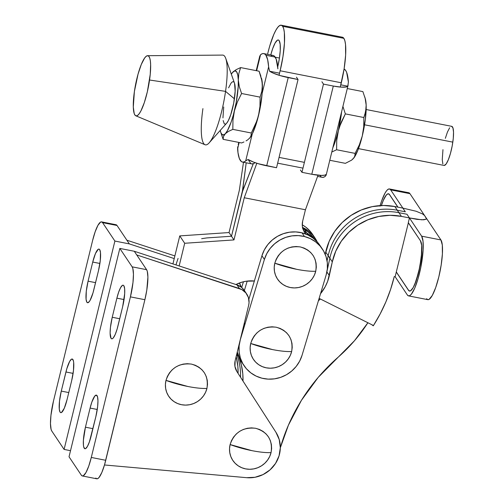 <?xml version="1.0" encoding="UTF-8"?>
<svg xmlns="http://www.w3.org/2000/svg" width="504" height="504" viewBox="0 0 504 504"><rect width="100%" height="100%" fill="white"/><g stroke="black" fill="none" stroke-linecap="round" stroke-linejoin="round"><path stroke-width="0.76" d="M421.646 236.168L423.032 241.296L423.127 250.116L420.846 267.233L418.055 278.706L414.723 288.175L411.359 294.197L409.821 295.609L408.467 295.867L407.345 294.96L395.142 276.728L396.283 272.04L408.486 290.272L409.431 291.035L410.565 290.821L413.249 287.526L414.685 284.571L418.742 271.914L421.369 257.116L421.672 245.164L420.506 240.855L408.303 222.623L409.443 217.936L421.646 236.168L409.443 217.936L421.88 219.832L426.094 219.227L426.252 218.03L440.918 239.948L421.646 236.168A30.901 6.552 101.1 0 1 420.267 269.993A30.901 6.552 101.1 0 1 408.555 295.886A30.901 6.552 101.1 0 1 407.345 294.96L395.142 276.728L394.267 276.557L390.619 289.334L385.913 301.814L380.18 313.904L373.464 325.527A162.282 155.106 -33.8 0 1 373.281 325.811L371.713 324.652L373.281 325.811A162.282 155.106 -33.8 0 0 373.464 325.527L319.127 298.374L373.464 325.527A162.282 155.106 -33.8 0 0 394.267 276.557L395.142 276.728L396.283 272.04L408.486 290.272A25.975 5.513 101.1 0 0 409.5 291.054A25.975 5.513 101.1 0 0 419.347 269.287A25.975 5.513 101.1 0 0 420.506 240.855L408.303 222.623L409.443 217.936L406.98 214.257L398.935 212.682L397.291 210.225A57.777 55.226 146.2 0 0 328.192 255.73L329.837 258.187L327.09 270.856L329.837 258.187A57.777 55.226 -33.8 0 1 398.935 212.682L397.291 210.225L405.336 211.8L402.872 208.114L394.827 206.539L383.582 205.481L372.248 206.64L361.28 209.979L351.118 215.359L342.153 222.573L334.751 231.336L329.2 241.29L325.225 254.356L325.723 252.044L332.3 261.866L335.777 251.112L341.328 241.158L348.73 232.394L357.689 225.181L367.857 219.801L378.819 216.462L390.153 215.303L401.398 216.361L409.443 217.936L401.398 216.361L398.935 212.682L406.98 214.257L409.443 217.936L417.035 219.366L423.763 219.807L426.094 219.227L426.453 218.698L424.607 215.573L440.918 239.948L421.646 236.168M327.071 260.883L328.192 255.73L327.071 260.883M379.959 206.136L381.585 201.052L384.999 193.158L386.656 190.644L388.193 189.233L389.548 188.975L390.669 189.882L402.872 208.114L390.669 189.882L409.941 193.662L424.607 215.573L422.566 213.948L416.134 211.252L402.872 208.114L405.336 211.8L397.291 210.225L394.827 206.539A57.777 55.226 146.2 0 0 325.723 252.044L328.192 255.73A57.777 55.226 -33.8 0 1 397.291 210.225L394.827 206.539L402.872 208.114L416.134 211.252L422.566 213.948L424.607 215.573L409.941 193.662A30.901 6.552 -78.9 0 0 408.731 192.73L389.46 188.956A30.901 6.552 101.1 0 1 390.669 189.882L409.941 193.662L408.82 192.755L407.465 193.007M236.168 356.523L237.863 366.427L238.077 373.401A65.312 62.427 146.2 0 0 236.168 356.523M236.741 354.18A65.312 62.427 -33.8 0 1 240.534 377.225A65.312 62.427 146.2 0 0 236.741 354.18M426.617 298.733L427.739 299.641L429.093 299.389L432.287 295.464L435.702 287.563L438.82 276.891L441.17 265.066L442.399 253.896L442.31 245.07L440.918 239.948A30.901 6.552 -78.9 0 1 439.545 273.773A30.901 6.552 -78.9 0 1 427.827 299.659L408.555 295.886M367.895 322.743L354.482 340.723L318.175 377.427L301.48 400.245L288.42 425.162L280.318 447.848A185.894 177.679 -33.8 0 1 338.108 357.229A157.254 150.305 -33.8 0 0 367.895 322.743M320.015 245.492L317.608 242.336L313.123 238.153L307.856 234.952L302.009 232.842L304.473 236.527A32.659 31.216 -33.8 0 1 322.409 249.058A32.659 31.216 -33.8 0 1 326.138 275.001L302.053 355.282L326.138 275.001L327.342 268.859L327.316 262.66L326.05 256.637L323.612 251.017L320.078 246.021L315.592 241.838L310.319 238.631L304.473 236.527L298.274 235.601L291.961 235.885L285.774 237.378L279.947 240.017L274.712 243.703L270.27 248.289L266.786 253.607L264.392 259.447A32.659 31.216 -33.8 0 1 304.473 236.527L302.009 232.842A32.659 31.216 146.2 0 0 261.929 255.761L264.392 259.447L240.307 339.734L239.104 345.87L239.135 352.069L240.395 358.098L242.84 363.718L246.374 368.714L250.86 372.891L256.127 376.097L261.973 378.208L268.172 379.134L274.485 378.844L280.678 377.351L286.499 374.711L291.734 371.026L296.182 366.44L299.666 361.122L302.053 355.282A32.659 31.216 -33.8 0 1 275.663 378.655A32.659 31.216 -33.8 0 1 244.043 365.671L241.573 361.985A32.659 31.216 146.2 0 1 237.271 352A32.659 31.216 -33.8 0 0 238.676 356.486L236.842 353.751L238.676 356.486A65.312 62.427 -33.8 0 1 242.997 381.055L242.789 373.792L241.366 364.972L237.271 352.006L240.37 360.032L242.878 363.787M318.396 300.819L320.323 298.973A47.729 45.618 -33.8 0 1 318.396 300.819M243.949 324.608A32.659 31.216 -33.8 0 1 245.316 323.039M320.525 293.712L325.219 286.7L327.669 281.264L332.3 261.866A57.777 55.226 -33.8 0 1 401.398 216.361L398.935 212.682A57.777 55.226 146.2 0 0 329.837 258.187L332.3 261.866L329.332 275.568L326.894 271.933L329.332 275.568A42.708 40.818 -33.8 0 1 320.525 293.712M408.379 222.737L396.308 271.946L408.505 290.178L409.45 290.94L410.584 290.726L411.869 289.542L413.255 287.438L416.115 280.822L419.813 266.962L421.722 252.63L421.646 245.24L420.481 240.95A25.874 5.487 101.1 0 1 419.328 269.275A25.874 5.487 101.1 0 1 409.519 290.953A25.874 5.487 101.1 0 1 408.505 290.178L396.308 271.946L408.379 222.737M380.117 205.601A30.901 6.552 101.1 0 1 389.46 188.956M381.358 205.531A25.975 5.513 101.1 0 1 388.515 193.788A25.975 5.513 101.1 0 1 389.529 194.569L388.584 193.807L387.444 194.021L386.159 195.206L383.324 200.271L381.358 205.531M397.952 207.15L389.529 194.569L397.952 207.15M389.504 194.664L388.565 193.901L387.431 194.116L386.146 195.3L383.33 200.346L381.389 205.531A25.874 5.487 101.1 0 1 388.496 193.889A25.874 5.487 101.1 0 1 389.504 194.664L397.851 207.131L389.504 194.664M420.582 240.969L408.284 222.718L420.582 240.969M187.86 386.486C195.716 388.004 202.072 388.653 206.936 388.42C208.732 375.845 203.559 367.737 191.413 364.09C178.681 362.849 170.207 368.279 165.986 380.381L187.86 386.486A30.965 6.3 -166.3 0 1 165.986 380.381A21.351 20.406 146.2 0 0 181.509 404.712A21.351 20.406 146.2 0 0 206.936 388.42A30.965 6.3 -166.3 0 1 187.86 386.486M251.981 450.664C259.837 452.183 266.194 452.825 271.058 452.598C272.853 440.024 267.674 431.909 255.534 428.268C242.802 427.027 234.328 432.457 230.107 444.553L251.981 450.664A30.965 6.3 -166.3 0 1 230.107 444.553A21.351 20.406 146.2 0 0 245.631 468.89A21.351 20.406 146.2 0 0 271.058 452.598A30.965 6.3 -166.3 0 1 251.981 450.664M126.882 240.213L174.882 255.919L126.882 240.213L129.345 243.898L174.233 258.584L129.345 243.898L114.893 241.057L129.345 243.898L117.022 225.477L126.882 240.213M101.588 221.886A25.118 5.33 101.1 0 0 92.635 240.395L53.493 400.976A25.118 5.33 101.1 0 0 51.773 431.008L64.096 449.423L70.516 450.683L64.096 449.423L114.893 241.057L102.57 222.642L117.022 225.477A25.118 5.33 -78.9 0 0 116.04 224.727L101.588 221.886A25.118 5.33 101.1 0 1 102.57 222.642L114.893 241.057L64.096 449.423L51.773 431.008L51.087 429.351L50.476 423.568L50.948 415.283L53.493 400.976L92.635 240.395L95.18 231.72L97.959 225.301L100.554 222.113L101.657 221.905L102.57 222.642L117.022 225.477L116.109 224.74M239.35 283.015L241.196 287.091A15.07 14.408 -33.8 0 0 239.35 283.015M67.032 399.691L71.694 380.577L73.471 370.56L73.685 362.471L73.376 360.713L72.255 359.031L71.48 359.182L69.665 361.412L66.793 368.802L61.28 391.098L59.497 401.115L59.289 409.204L60.077 412.121L60.719 412.637L61.488 412.493L64.279 408.259L67.032 399.691A17.583 3.73 101.1 0 1 60.764 412.65A17.583 3.73 101.1 0 1 61.28 391.098L68.764 392.566L61.28 391.098L65.942 371.984A17.583 3.73 101.1 0 1 72.204 359.024A17.583 3.73 101.1 0 1 71.694 380.577L67.032 399.691M92.736 262.061L88.074 281.175L86.291 291.192L86.083 299.281L86.871 302.205L87.513 302.721L89.158 301.77L90.103 300.34L92.975 292.95L98.488 270.654L100.264 260.637L100.479 252.548L99.691 249.631L99.049 249.115L98.28 249.259L95.483 253.493L92.736 262.061A17.583 3.73 101.1 0 1 98.998 249.102A17.583 3.73 101.1 0 1 98.488 270.654L93.826 289.775A17.583 3.73 101.1 0 1 87.564 302.728A17.583 3.73 101.1 0 1 88.074 281.175L92.736 262.061L99.899 263.466L92.736 262.061M95.565 282.649L88.074 281.175L95.565 282.649M73.105 373.388L65.942 371.984L73.105 373.388M95.848 416.669L91.186 435.784A17.583 3.73 101.1 0 1 84.924 448.743A17.583 3.73 101.1 0 1 85.434 427.19L90.096 408.076A17.583 3.73 101.1 0 1 96.358 395.117A17.583 3.73 101.1 0 1 95.848 416.669L97.631 406.652L97.959 400.85L97.53 396.805L96.409 395.13L94.765 396.075L91.873 402.003L90.096 408.076L97.259 409.481L90.096 408.076L85.434 427.19L92.925 428.665L85.434 427.19L83.393 440.276L83.444 445.297L83.752 447.054L84.874 448.73L85.648 448.585L87.463 446.355L89.41 441.857L95.848 416.669M116.89 298.16L124.053 299.565L116.89 298.16A17.583 3.73 101.1 0 1 123.159 285.201A17.583 3.73 101.1 0 1 122.642 306.753L117.98 325.868A17.583 3.73 101.1 0 1 111.718 338.827A17.583 3.73 101.1 0 1 112.235 317.274L116.89 298.16L112.235 317.274L119.719 318.742L112.235 317.274L110.452 327.291L110.118 333.094L111.031 338.297L111.668 338.814L112.442 338.669L113.312 337.863L115.233 334.435L117.13 329.049L122.642 306.753L124.683 293.662L124.633 288.647L123.845 285.73L123.203 285.214L122.434 285.358L120.62 287.589L118.673 292.081L116.89 298.16M95.804 478.044L96.718 478.781L97.82 478.573L99.074 477.427L101.814 472.531L104.523 464.833L144.887 299.71L146.803 290.102L147.905 277.118L147.294 271.335L146.601 269.678L134.278 251.263L236.968 284.867L239.431 288.546L136.742 254.948L146.601 269.678L132.149 266.837A25.118 5.33 101.1 0 1 130.429 296.875L91.287 457.449A25.118 5.33 101.1 0 1 82.335 475.959A25.118 5.33 101.1 0 1 81.352 475.209L69.029 456.788L81.352 475.209L82.265 475.946L83.368 475.738L85.963 472.55L88.748 466.124L91.287 457.449L105.739 460.291L91.287 457.449L130.429 296.875L144.887 299.71L130.429 296.875L132.974 282.561L133.447 274.277L132.835 268.493L132.149 266.837L119.826 248.422L132.149 266.837L146.601 269.678A25.118 5.33 -78.9 0 1 144.887 299.71L105.739 460.291A25.118 5.33 -78.9 0 1 96.793 478.8L82.335 475.959M239.431 288.546A15.07 14.408 -33.8 0 1 246.733 294.053A15.07 14.408 -33.8 0 1 248.661 305.273L249.058 302.646L248.39 297.448L245.876 292.906L241.851 289.598L136.742 254.948L134.278 251.263L119.826 248.422L134.278 251.263L236.968 284.867L239.431 288.546M246.733 294.053L244.27 290.367A15.07 14.408 146.2 0 0 236.968 284.867L241.561 287.381L244.301 290.417M235.166 360.644L248.661 305.273L235.166 360.644A15.07 14.408 -33.8 0 0 236.956 371.656L234.933 366.37L235.166 360.644M275.909 432.23L236.956 371.656L275.909 432.23A30.146 28.81 -33.8 0 1 275.531 463.453A30.146 28.81 -33.8 0 1 246.664 477.685L255.018 477.275L263.019 474.592L270.043 469.86L275.531 463.453L279.046 455.868L280.318 447.703L279.248 439.614L275.909 432.23M104.486 464.971L246.664 477.685L104.486 464.971M69.029 456.788L119.826 248.422L69.029 456.788M230.107 444.553L231.468 440.666L233.56 437.088L236.307 433.95L239.602 431.367L243.325 429.452L247.319 428.274L251.446 427.871L255.534 428.268L259.434 429.44L262.993 431.348L266.074 433.925L268.563 437.056L270.358 440.635L271.391 444.522L271.631 448.56L271.058 452.598L269.697 456.485L267.605 460.064L264.858 463.201L261.557 465.784L257.84 467.699L253.84 468.877L249.719 469.281L245.631 468.89L241.731 467.712L238.172 465.803L235.091 463.233L232.602 460.095L230.807 456.517L229.767 452.636L229.534 448.591L230.107 444.553M165.986 380.381L167.347 376.494L169.439 372.91L172.192 369.772L175.487 367.196L179.203 365.28L183.204 364.096L187.324 363.693L191.413 364.09L195.313 365.261L198.872 367.177L201.953 369.747L204.441 372.884L206.237 376.463L207.276 380.344L207.509 384.382L206.936 388.42L205.575 392.307L203.484 395.886L200.737 399.029L197.442 401.606L193.719 403.521L189.724 404.706L185.598 405.109L181.509 404.712L177.61 403.534L174.05 401.625L170.969 399.055L168.481 395.917L166.685 392.339L165.652 388.458L165.413 384.42L165.986 380.381M358.483 148.63L444.049 165.432A19.921 4.227 -78.9 0 0 452.819 142.134L364.556 124.797L452.819 142.134A19.921 4.227 -78.9 0 0 451.729 126.34L366.162 109.532M209.16 142.846L226.668 123.19A21.64 4.593 -78.9 0 0 234.423 98.828L225.546 91.369A45.719 9.702 101.1 0 1 209.16 142.846A45.719 9.702 101.1 0 1 202.923 108.612M135.79 115.788L205.015 144.73A45.719 9.702 -78.9 0 0 225.546 91.369L149.549 80.016A30.649 6.502 101.1 0 1 135.79 115.788A30.649 6.502 101.1 0 1 134.385 91.577L133.302 107.012L134.215 113.57L135.135 115.303L136.313 115.895L137.712 115.334L139.268 113.639L140.937 110.88L144.32 102.602L147.344 91.766L150.236 74.365L150.639 64.581L150.343 60.826L149.726 58.029L148.806 56.297L147.628 55.698L146.229 56.259L144.667 57.954L141.296 64.449L138.033 74.195L134.385 91.577A30.649 6.502 101.1 0 1 147.596 55.698A30.649 6.502 101.1 0 1 149.549 80.016L225.546 91.369A45.719 9.702 -78.9 0 0 222.623 55.093L147.596 55.698M261.368 77.881L262.389 84.729L262.149 93.379L268.626 66.83L267.662 59.762L265.929 55.257L264.802 54.048L263.51 53.556L262.086 53.789L260.536 54.747L259.73 56.511L260.536 54.747A55.465 11.768 101.1 0 1 263.756 53.594A55.465 11.768 101.1 0 1 265.929 55.257L275.178 57.078A55.465 11.768 -78.9 0 0 273.011 55.409L263.756 53.594M353.625 158.262L353.625 158.256A32.659 6.93 -78.9 0 0 353.657 158.218L357.771 150.463L362.275 136.004L359.321 144.894L355.106 153.386L336.609 149.757L355.106 153.386L354.747 156.246L355.106 153.386L359.321 144.894L362.275 136.004L363.731 126.75L363.85 117.52L345.353 113.885L342.915 106.426L345.353 113.885L363.85 117.52L365.652 111.504L366.162 105.109L365.161 98.406L362.88 91.602L347.275 88.54L362.88 91.602L365.161 98.406L366.162 105.109L365.135 98.267M345.391 163.34L329.786 160.278L345.391 163.34L351.616 160.14L354.085 157.607L351.616 160.14L345.391 163.34M336.609 149.757L331.796 152.025L336.609 149.757L336.735 140.452L336.609 149.757M345.353 113.885L339.494 126.743L338.184 131.273L336.735 140.452L341.573 111.932A32.659 6.93 101.1 0 1 338.184 131.273L341.164 122.321L345.353 113.885M351.981 159.774L353.046 158.911M353.606 158.281L353.657 158.218A32.659 6.93 -78.9 0 0 362.275 136.004L365.343 119.398L366.162 105.109A32.659 6.93 -78.9 0 0 365.324 98.834L364.707 96.749M332.854 147.697L335.21 141.599L338.184 131.273A32.659 6.93 101.1 0 1 332.854 147.697M354.747 156.246L354.085 157.607M364.89 114.553L363.85 117.52L363.731 126.75L362.275 136.004A32.659 6.93 -78.9 0 0 366.162 105.109L366.093 108.36L364.89 114.553M325.464 176.179L323.921 177.137L322.239 177.332A55.465 11.768 -78.9 0 0 325.464 176.179L326.271 174.416L325.464 176.179M321.206 176.879L320.078 175.669M326.271 174.416L324.671 175.184L321.489 175.423L311.793 174.264L333.301 86.045L340.912 87.11L346.172 86.965L347.779 86.197L340.824 84.83L347.779 86.197L348.403 82.102L347.779 86.197A18.087 3.679 -166.3 0 1 333.301 86.045L311.793 174.264A18.087 3.679 13.7 0 0 326.271 174.416L326.056 175.411M348.403 82.102A55.465 11.768 -78.9 0 0 344.081 69.035L345.706 70.529L346.664 72.444L348.403 82.102M311.793 174.264L301.965 172.33L300.39 169.974L301.965 172.33L311.793 174.264M333.301 86.045L323.474 84.111L301.965 172.33L323.474 84.111L333.301 86.045M321.899 81.755L323.474 84.111M260.536 54.747L256.643 70.736L260.536 54.747M271.278 55.635L272.727 55.371L274.031 55.856L276.148 59.018L277.887 68.859A55.465 11.768 -78.9 0 0 275.178 57.078L265.929 55.257A55.465 11.768 101.1 0 1 268.626 66.83L269.583 71.234L279.544 73.193L269.583 71.234L268.626 66.83L262.149 93.379A32.659 6.93 -78.9 0 0 262.389 84.729L261.878 91.123L260.077 97.133L259.963 106.369L258.502 115.618A32.659 6.93 -78.9 0 0 262.149 93.379L259.755 109.992L257.204 120.116L251.332 133.006L250.973 135.866L249.833 137.901L248.207 139.394M255.024 162.66L253.449 163.661L251.704 163.882A55.465 11.768 -78.9 0 0 255.024 162.66M250.696 163.435L248.579 160.272M237.604 148.831L239.154 142.475L237.604 148.831L237.699 146.79L237.982 152.662L239.337 158.489L241.429 161.608L242.72 162.099L244.144 161.866L248.081 159.459A18.087 3.679 13.7 0 0 266.704 165.81L288.212 77.585A18.087 3.679 -166.3 0 1 269.583 71.234L272.859 72.967L279.947 75.537L298.04 79.519L296.459 77.162L298.04 79.519L288.212 77.585L266.704 165.81L276.532 167.738L298.04 79.519L276.532 167.738L258.445 163.756L253.481 162.067L248.081 159.459L245.687 160.908A55.465 11.768 101.1 0 1 242.468 162.067A55.465 11.768 101.1 0 1 237.604 148.831M238.732 142.393L238.228 144.736M220.683 132.098A32.659 6.93 101.1 0 1 220.286 130.36L220.865 132.665L222.264 134.744L224.123 134.662L225.187 133.799A32.659 6.93 101.1 0 1 220.683 132.098L223.127 139.325L223.486 136.464L227.493 130.517L231.109 122.17L233.377 114.874L236.193 102.577L238.203 86.587L238.304 79.997L237.768 74.97L236.647 71.845L235.003 70.837L232.961 72.015L231.323 74.17A32.659 6.93 101.1 0 1 232.344 72.715A32.659 6.93 101.1 0 1 232.961 72.015A32.659 6.93 101.1 0 1 238.304 79.997A32.659 6.93 101.1 0 1 234.41 110.886L232.961 120.072L232.835 129.37L232.961 120.072L234.41 110.886A32.659 6.93 101.1 0 1 225.187 133.799L228.394 131.431L232.835 129.37L251.332 133.006L255.547 124.507L258.502 115.618L255.528 125.95L252.252 133.982L245.687 160.908L252.252 133.982L249.845 137.882A32.659 6.93 -78.9 0 0 249.889 137.831A32.659 6.93 -78.9 0 0 252.252 133.982A32.659 6.93 -78.9 0 0 258.502 115.618L259.963 106.369L260.077 97.133L241.58 93.505L239.299 86.688L238.304 79.997L238.814 73.59L240.616 67.586L236.168 69.647L232.382 72.67M232.961 72.015L236.168 69.647L240.616 67.586L238.814 73.59L238.304 79.997L239.299 86.688L241.58 93.505L237.39 101.934L234.41 110.886L237.39 101.934L241.58 93.505L260.077 97.133L261.878 91.123L262.319 87.98L262.074 81.39L262.389 84.729A32.659 6.93 -78.9 0 0 261.551 78.448L262.074 81.39L259.106 71.221L260.933 76.362M243.974 141.958L241.618 142.96L243.974 141.958M247.848 139.759L246.065 140.9L247.848 139.759M228.602 87.828L230.977 83.248L232.079 82.051L233.069 81.654L233.9 82.076M234.524 83.223L225.748 58.401A45.719 9.702 101.1 0 1 225.546 91.369L234.423 98.828A21.64 4.593 -78.9 0 0 234.524 83.223L235.166 91.155L233.736 102.973L230.731 114.773L228.344 120.613L226.643 123.222M226.063 123.763L225.08 124.16L224.242 123.738L223.159 120.544M222.951 117.886L223.719 106.987M223.127 139.325L241.618 142.96L223.127 139.325L223.486 136.464L225.187 133.799L228.394 131.431L232.835 129.37L251.332 133.006L250.973 135.866M249.272 138.531L250.318 137.227M240.616 67.586L259.106 71.221L240.616 67.586M444.213 165.451L446.135 163.989L448.327 159.768L450.45 153.43L452.183 145.952L453.266 138.455L453.524 132.098L452.932 127.833L451.565 126.321M449.644 127.789L447.457 132.01L445.334 138.342M442.966 149.644L442.254 159.68L442.852 163.939M272.576 349.593C280.432 351.118 286.795 351.761 291.659 351.527C293.448 338.953 288.275 330.844 276.129 327.197C263.403 325.956 254.929 331.386 250.708 343.489L272.576 349.593A30.965 6.3 -166.3 0 1 250.708 343.489L252.063 339.601L254.161 336.023L256.908 332.879L260.203 330.303L263.92 328.387L267.92 327.203L272.04 326.8L276.129 327.197L280.029 328.375L283.588 330.284L286.675 332.854L289.157 335.992L290.953 339.57L291.992 343.451L292.226 347.489L291.659 351.527L290.298 355.414L288.2 358.999L285.453 362.137L282.158 364.713L278.441 366.629L274.441 367.813L270.32 368.216L266.232 367.819L262.332 366.647L258.772 364.732L255.686 362.162L253.203 359.024L251.408 355.446L250.368 351.565L250.135 347.527L250.708 343.489A21.351 20.406 146.2 0 0 266.232 367.819A21.351 20.406 146.2 0 0 291.659 351.527A30.965 6.3 -166.3 0 1 272.576 349.593M302.532 227.398A32.659 31.216 -33.8 0 1 315.013 238.008A32.659 31.216 -33.8 0 1 317.199 241.876L312.682 234.971L308.196 230.788L302.532 227.398M315.013 238.008L312.549 234.328A32.659 31.216 146.2 0 0 302.249 224.828L305.726 227.102L310.218 231.286L312.625 234.442M296.661 269.312C304.517 270.831 310.88 271.473 315.743 271.247C317.533 258.672 312.36 250.557 300.22 246.91C287.488 245.675 279.014 251.105 274.793 263.201L296.661 269.312A30.965 6.3 -166.3 0 1 274.793 263.201L276.148 259.314L278.246 255.736L280.993 252.592L284.288 250.016L288.011 248.1L292.005 246.916L296.125 246.519L300.22 246.91L304.12 248.088L307.679 249.997L310.76 252.567L313.249 255.704L315.044 259.283L316.077 263.164L316.317 267.202L315.743 271.247L314.383 275.127L312.291 278.712L309.538 281.849L306.243 284.426L302.526 286.348L298.526 287.526L294.405 287.929L290.317 287.532L286.417 286.36L282.857 284.451L279.777 281.875L277.288 278.743L275.493 275.165L274.453 271.278L274.22 267.24L274.793 263.201A21.351 20.406 146.2 0 0 290.317 287.532A21.351 20.406 146.2 0 0 315.743 271.247A30.965 6.3 -166.3 0 1 296.661 269.312M322.409 249.058L319.939 245.379A32.659 31.216 146.2 0 0 302.009 232.842L295.81 231.916L289.498 232.205L283.305 233.698L277.483 236.332L272.248 240.017L267.8 244.61L264.317 249.921L261.929 255.761L248.856 299.332L261.929 255.761L264.392 259.447L240.307 339.734A32.659 31.216 -33.8 0 0 244.043 365.671M241.7 287.494L243.419 281.761L241.7 287.494M247.193 281.087L244.364 290.512L247.193 281.087M280.136 70.768L341.321 82.782A37.176 7.888 -78.9 0 0 343.86 38.336L282.675 26.315A37.176 7.888 101.1 0 1 280.136 70.768L279.04 75.26L280.136 70.768L341.321 82.782L340.276 87.06L344.156 68.557L345.637 55.119L345.53 44.503L344.881 40.786L343.86 38.336A37.176 7.888 -78.9 0 0 342.405 37.22L281.219 25.2A37.176 7.888 101.1 0 1 282.675 26.315L283.695 28.766L284.351 32.483L284.451 43.098L282.971 56.542L280.136 70.768M277.673 67.082L279.361 58.628L280.237 50.633L280.174 44.32L279.185 40.654L278.378 40.005L277.408 40.188L275.127 42.991L272.677 48.642L270.768 54.974A22.107 4.694 101.1 0 1 278.315 39.992A22.107 4.694 101.1 0 1 279.185 40.654A22.107 4.694 101.1 0 1 277.729 66.849M279.449 58.048L275.279 57.229L279.449 58.048M306.684 232.936A31.651 30.253 -33.8 0 1 313.608 238.531A31.651 30.253 146.2 0 0 306.684 232.936A15.07 14.408 -33.8 0 1 303.509 230.404A15.07 14.408 146.2 0 0 306.684 232.936L308.114 235.072L306.684 232.936L311.037 236.029L306.684 232.936L304.221 229.251L306.684 232.936L304.838 231.651M314.452 239.224L313.784 238.222A31.651 30.253 146.2 0 0 304.221 229.251L302.375 227.966M302.734 228.255A15.07 14.408 146.2 0 0 304.221 229.251L308.574 232.344L312.272 236.168L314.395 239.173M246.21 162.798L243.035 187.129L243.993 187.318L243.035 187.129A16.078 3.415 101.1 0 1 241.58 194.897L241.58 194.897A16.078 3.415 101.1 0 1 243.684 188.099L253.285 163.724L242.582 191.262L231.506 236.237L241.58 194.897L231.506 236.237L229.037 232.558L239.318 190.38L243.495 162.269L239.318 190.38L229.037 232.558L179.758 235.904L184.691 243.268L179.159 265.948L184.691 243.268L233.969 239.923L231.506 236.237L206.867 237.913L201.638 238.688L206.867 237.913L231.506 236.237L242.411 191.01L246.21 162.798M342.512 37.239L343.86 38.336L282.675 26.315L281.327 25.225L279.695 25.534L277.849 27.229L275.852 30.253L273.792 34.48L269.772 45.87L267.977 52.599A37.176 7.888 101.1 0 1 281.219 25.2M318.018 175.209L305.437 209.765L302.665 221.124L302.287 225.641L302.633 227.865L304.359 231.985L306.029 234.146A15.07 14.408 -33.8 0 1 304.592 232.344A15.07 14.408 -33.8 0 1 302.665 221.124L305.437 209.765L244.251 197.744L233.969 239.923L244.251 197.744L256.813 163.252L244.251 197.744L305.437 209.765L318.018 175.209M254.514 281.024L246.128 281.232L241.989 282.139L235.929 284.527A32.659 31.216 -33.8 0 1 254.356 281.005M267.555 54.337L267.977 52.599L267.555 54.337M176.047 264.928L176.431 263.353L176.047 264.928M172.929 263.913L179.758 235.904L172.929 263.913M304.397 162.364L279.058 157.387L304.397 162.364M277.647 163.164L302.986 168.141L277.647 163.164M178.076 258.388L176.431 263.353L178.076 258.388M313.608 238.531L311.037 236.029L313.608 238.531M206.867 237.913L231.506 236.237L206.867 237.913M229.037 232.558L179.758 235.904L184.691 243.268L233.969 239.923L229.037 232.558M388.968 193.977L388.502 193.889M409.519 290.953L409.998 291.047M317.583 176.419L322.245 177.332M326.195 175.008L348.132 85.025M256.221 70.654L259.812 55.919M251.723 163.882L242.468 162.067"/></g></svg>
